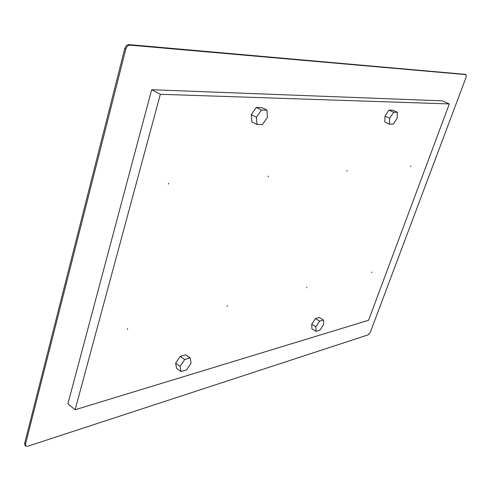 <?xml version="1.0" encoding="UTF-8"?>
<svg xmlns="http://www.w3.org/2000/svg" width="491" height="491" viewBox="0 0 491 491"><rect width="100%" height="100%" fill="white"/><g stroke="black" fill="none" stroke-linecap="round" stroke-linejoin="round"><path stroke-width="0.74" d="M227.026 306.28L227.358 305.592L227.026 306.28M127.298 329.461L127.685 328.7L127.298 329.461M306.63 287.775L306.93 287.149L306.63 287.775M371.65 272.665L371.92 272.082L371.65 272.665M168.272 184.107L168.64 183.26L168.272 184.107M268.086 176.895L268.411 176.134L268.086 176.895M346.879 171.199L347.174 170.518L346.879 171.199M410.654 166.59L410.924 165.97L410.654 166.59M319.616 321.139L315.842 326.834L315.983 331.37L319.862 330.216L323.587 324.576L323.483 320.034L319.616 321.139L315.486 318.561L311.724 324.238L311.883 328.774L315.983 331.37M323.483 320.034L319.371 317.474L315.486 318.561M315.842 326.834L311.724 324.238M184.714 359.541L180.074 366.378L181.013 371.57L186.519 369.926L191.091 363.168L190.22 357.97L184.714 359.541L180.246 356.337L175.625 363.144L176.582 368.336L181.013 371.57M190.22 357.97L185.764 354.79L180.246 356.337M180.074 366.378L175.625 363.144M160.342 94.297L75.117 409.74L368.575 320.273L449.32 103.932L160.342 94.297L151.664 89.718L67.899 403.792L75.117 409.74M251.269 114.636L251.852 121.86L256.989 124.493L262.476 124.481L267.405 117.337L266.92 110.119L261.752 107.547L256.253 107.437L251.269 114.636L256.437 117.257L256.989 124.493M384.999 116.072L384.803 122.032L389.449 124.205L393.193 124.192L397.151 118.288L397.415 112.335L392.751 110.199L389.001 110.125L384.999 116.072L389.676 118.233L389.449 124.205M449.32 103.932L442.274 100.851L151.664 89.718M130.054 45.135C128.09 45.221 126.69 46.516 125.862 49.014L25.501 444.152L25.851 446.067L27.729 446.251L368.219 334.844L370.3 332.321L466.119 77.222L466.02 74.62L130.054 45.135L128.98 44.601C127.016 44.687 125.622 45.976 124.794 48.468L24.648 443.398L25.004 445.312L25.851 446.067M465.315 74.35L128.98 44.601M266.92 110.119L261.439 110.027L256.437 117.257M261.439 110.027L256.253 107.437M397.415 112.335L393.684 112.267L389.676 118.233M393.684 112.267L389.001 110.125M125.862 49.014L124.794 48.468M25.501 444.152L24.648 443.398M465.867 74.583L465.026 74.233M466.02 74.62L465.18 74.27"/></g></svg>
